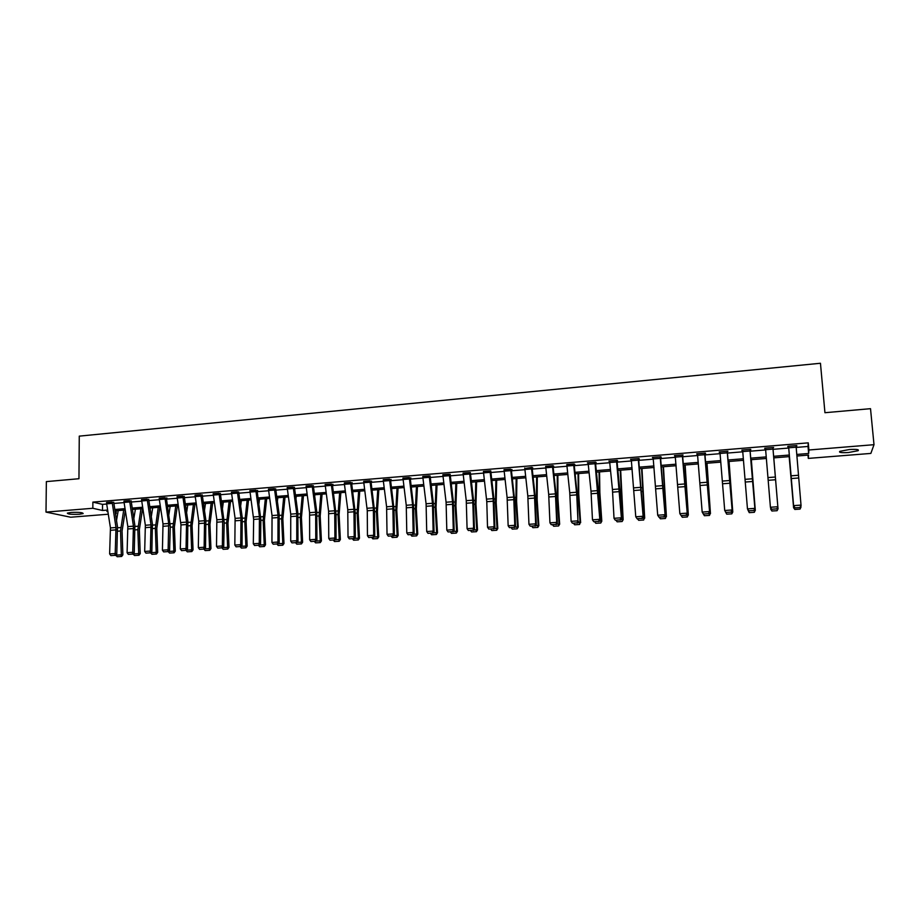 <?xml version="1.0" encoding="UTF-8"?>
<svg xmlns="http://www.w3.org/2000/svg" width="920" height="920" viewBox="0 0 920 920"><rect width="100%" height="100%" fill="white"/><g stroke="black" fill="none" stroke-linecap="round" stroke-linejoin="round"><path stroke-width="1.38" d="M71.058 512.452C78.901 512.141 82.926 512.509 83.145 513.578L79.419 514.245C71.633 514.567 67.62 514.188 67.367 513.118L71.058 512.452M849.321 449.535C856.474 449.121 859.395 449.512 858.084 450.708L848.562 452.513C841.466 452.916 838.557 452.525 839.833 451.341L849.321 449.535M108.295 514.222L70.656 517.224L46 512.095L46.356 481.608L78.959 478.722L79.27 436.137L820.456 363.262L824.941 412.712L870.515 408.675L874 444.693L870.849 453.422L808.3 458.401L808.542 455.078L796.893 456.009M808.013 455.112L808.3 458.401M116.207 510.738L116.196 513.601L115.425 513.659M796.191 447.419L808.036 446.453L808.266 442.853L92.874 502.101L102.534 504.378L106.697 504.034M113.838 503.447L124.108 502.607M131.261 502.021L141.657 501.17M148.821 500.583L159.355 499.709M166.52 499.123L177.192 498.249M184.368 497.662L195.178 496.777M202.354 496.179L213.302 495.282M220.501 494.695L231.575 493.787M238.786 493.189L250.01 492.269M257.22 491.682L268.582 490.751M275.805 490.153L287.316 489.21M294.549 488.612L306.21 487.657M313.444 487.059L325.254 486.093M332.511 485.495L344.471 484.518M351.728 483.92L363.837 482.919M371.105 482.333L383.375 481.321M390.643 480.723L403.075 479.699M410.354 479.101L422.947 478.066M430.226 477.468L442.98 476.422M450.282 475.824L463.197 474.766M470.499 474.168L483.586 473.087M490.889 472.489L504.148 471.408M511.462 470.798L524.894 469.694M532.22 469.096L545.824 467.981M553.15 467.383L566.927 466.244M574.264 465.647L588.225 464.496M595.573 463.898L609.719 462.737M617.067 462.127L631.396 460.954M638.744 460.345L653.269 459.16M660.629 458.551L675.337 457.343M682.709 456.745L697.613 455.515M704.984 454.917L720.084 453.675M727.456 453.065L742.762 451.812M750.145 451.202L765.647 449.926M773.03 449.328L788.704 448.04M796.087 446.188L796.789 445.544L787.853 446.28L787.865 446.867L788.555 446.223M772.926 448.097L773.616 447.453L764.761 448.178L765.543 448.707M742.612 450.006L749.926 449.431L754.929 509.047L750.041 450.018L750.766 449.926L750.651 449.351L741.876 450.064L742.658 450.593M727.352 451.858L727.904 451.225L719.21 451.938L719.981 452.456M704.766 454.698L697.59 455.285L697.463 453.755L704.639 453.169L709.619 512.233L704.881 453.732L705.594 453.64L705.364 453.077L696.739 453.79L697.509 454.308M682.594 455.538L683.019 454.928L674.475 455.63L675.234 456.147M660.525 457.355L661.227 457.297L660.882 456.745L652.418 457.447L653.165 457.964M638.641 459.16L639.342 459.103L638.94 458.562L630.545 459.252L631.293 459.77M616.952 460.943L617.642 460.885L617.193 460.356L608.879 461.035L609.603 461.553M595.458 462.714L596.148 462.656L595.643 462.127L587.397 462.806L588.121 463.323M566.789 464.508L573.597 463.979L576.748 494.856L577.944 520.858L577.311 495.535L574.16 464.496L574.839 464.416L566.823 465.072M552.425 465.692L555.427 493.867L556.703 522.353L557.324 522.974L555.944 493.246L553.035 466.233L553.713 466.152L545.709 466.808M531.438 467.429L534.485 495.466L535.659 523.837L536.325 524.446L535.049 494.856L532.105 467.958L532.772 467.877L524.779 468.533M504.01 469.683L510.634 469.166L513.728 497.053L514.797 525.308L515.51 525.918L514.636 500.296L511.382 470.085L512.014 469.591L504.034 470.212M490.774 471.339L483.471 471.868M470.384 473.018L463.082 473.512M450.156 474.685L442.865 475.157M430.111 476.33L422.82 476.778M409.285 477.503L412.597 504.792L413.16 532.484L414.103 533.059L413.712 507.955L410.262 478.411L410.872 477.917L402.948 478.388M389.643 480.585L383.353 481.102L383.237 479.676L389.528 479.159L392.874 506.31L393.346 533.887L394.335 534.451L394.036 509.438L390.551 480.033L391.149 479.538L383.249 479.998M370.058 482.195L363.814 482.712L363.699 481.286L369.943 480.769L373.336 507.805L373.704 535.279L374.739 535.831L374.532 510.922L371.013 481.631L371.599 481.148L363.71 481.585M350.635 483.793L344.436 484.299L344.333 482.885L350.52 482.367L353.947 509.289L354.223 536.647L355.304 537.199L355.189 512.394L351.635 483.23L352.222 482.747L344.344 483.172M331.257 483.931L334.73 510.761L334.914 538.016L336.041 538.568L336.007 513.843L332.419 484.817L332.994 484.334L325.128 484.736M313.329 485.955L306.084 486.289M294.423 487.508L287.189 487.841M275.678 489.049L268.456 489.371M255.806 490.153L259.417 516.522L259.256 543.352L260.544 543.881L260.854 519.547L257.128 491.004L257.692 490.532L249.872 490.889M238.659 492.096L231.449 492.407M220.374 493.603L213.164 493.902M202.227 495.098L195.04 495.385M184.242 496.581L177.054 496.857M165.025 499.042L159.321 499.514L159.217 498.145L164.921 497.674L168.705 523.468L168.13 549.792L169.602 550.286L170.303 526.412L166.428 498.467L166.968 498.007L159.217 498.329M148.695 499.514L141.53 499.778M131.123 500.963L123.981 501.216M113.7 502.389L106.559 502.642M46 512.095L92.84 508.277L102.499 510.473L107.64 510.059M92.874 502.101L92.84 508.277M808.266 442.853L808.898 449.995L874 444.693M796.766 454.445L808.645 453.479L808.898 449.995M114.781 509.484L125.051 508.656M132.192 508.081L142.588 507.242M149.742 506.667L160.275 505.816M167.44 505.241L178.1 504.378M185.276 503.792L196.075 502.929M203.262 502.343L214.199 501.457M221.386 500.882L232.472 499.985M239.671 499.41L250.884 498.502M258.094 497.916L269.457 497.007M276.678 496.421L288.178 495.489M295.412 494.902L307.061 493.971M314.295 493.384L326.105 492.43M333.339 491.843L345.299 490.877M352.555 490.291L364.665 489.313M371.921 488.727L384.192 487.738M391.448 487.151L403.88 486.151M411.148 485.565L423.74 484.553M431.02 483.966L443.762 482.931M451.053 482.344L463.967 481.298M471.258 480.711L484.345 479.653M491.648 479.067L504.896 477.997M512.21 477.411L525.63 476.33M532.944 475.732L546.549 474.639M553.874 474.041L567.64 472.937M574.977 472.339L588.926 471.212M596.263 470.626L610.408 469.487M617.745 468.889L632.074 467.739M639.423 467.141L653.936 465.968M661.284 465.382L675.993 464.186M683.353 463.599L698.245 462.392M705.606 461.805L720.705 460.586M728.077 459.988L743.371 458.758M750.743 458.16L766.233 456.906M773.616 456.308L789.279 455.043M107.858 511.405L106.927 511.485L107.904 511.704M115.391 513.417L116.196 513.601M789.418 456.607L773.755 457.872L778.032 508.841L777.078 510.703L771.949 510.991L777.078 510.703M766.371 458.47L750.881 459.712M743.498 460.299L728.214 461.529M720.843 462.127L705.755 463.335M698.383 463.933L683.491 465.129M676.131 465.716L661.434 466.9M654.074 467.498L639.572 468.659M632.224 469.246L617.895 470.396M610.558 470.994L596.424 472.132M589.087 472.719L575.138 473.834M567.801 474.433L554.024 475.536M546.71 476.123L533.106 477.216M525.791 477.802L512.371 478.883M505.068 479.469L491.82 480.539M484.518 481.125L471.431 482.172M464.14 482.758L451.225 483.805M443.934 484.391L431.192 485.415M423.913 486.001L411.332 487.013M404.053 487.588L391.632 488.589M384.364 489.175L372.105 490.164M364.849 490.751L352.74 491.717M345.483 492.303L333.534 493.269M326.289 493.844L314.49 494.799M307.257 495.374L295.596 496.317M288.374 496.892L276.874 497.823M269.652 498.398L258.29 499.318M251.079 499.893L239.867 500.791M232.668 501.377L221.593 502.262M214.394 502.837L203.458 503.723M196.282 504.298L185.483 505.172M178.308 505.747L167.647 506.598M160.482 507.173L149.948 508.024M142.796 508.599L132.399 509.438M125.258 510.013L114.988 510.83M808.036 446.453L808.645 453.479M102.534 504.378L102.499 510.473M796.731 445.544L796.777 446.131M764.784 448.178L764.831 448.764M741.968 450.064L742.014 450.65M719.359 451.927L719.405 452.513M696.957 453.778L697.004 454.353M674.751 455.607L674.797 456.182M652.74 457.424L652.786 457.999M630.936 459.218L630.97 459.793M609.316 461L609.351 461.575M531.438 467.452L524.768 468.533M788.589 446.211L796.041 445.636L801.067 505.793L800.101 507.495L794.88 507.863L800.101 507.495M788.589 446.246L793.592 505.632L788.612 446.832M794.88 507.587L793.592 505.632L801.067 505.103L800.101 507.219M793.615 506.322L794.88 507.863M789.164 456.63L793.592 507.748L789.21 456.63M800.331 507.104L800.918 506.046M800.043 509.036L801.009 507.058L800.032 509.105L794.857 509.461L800.032 509.105M794.869 509.392L793.615 507.575L794.592 507.506M794.857 509.461L793.592 507.748M772.88 447.511L777.894 507.426L772.88 447.511L765.497 448.155L770.419 507.265L777.825 506.736L776.882 508.852L771.707 509.22L776.882 508.852M771.742 509.484L770.419 507.265L771.707 509.22M776.917 509.128L777.894 507.426M750.041 450.018L749.995 449.397M748.811 511.094L747.466 508.886L754.803 508.369L753.882 510.462L748.754 510.83L753.882 510.462M742.612 450.041L747.466 508.886L748.754 510.83M753.928 510.738L754.929 509.047M771.96 511.06L770.592 508.047M777.135 508.737L778.009 508.668L773.789 457.872M777.067 510.634L778.032 508.841M771.949 510.991L770.684 509.185L771.454 509.128M749.271 512.647L754.342 512.29L749.271 512.647L747.891 509.921M754.158 510.347L755.228 510.266L751.26 459.678M754.308 512.233L755.228 510.266L754.342 512.29M751.329 459.678L755.308 510.439M749.225 512.578L748.535 510.738M727.179 451.283L732.17 510.646L727.306 451.272M726.075 512.693L724.719 510.496L731.986 509.979L731.089 512.072L726.006 512.428L731.089 512.072M727.179 451.306L719.934 451.904L724.719 510.496L726.006 512.428M731.158 512.337L732.17 510.646M704.881 453.732L704.835 453.123M703.558 514.268L702.178 512.083L709.377 511.577L708.504 513.647L703.455 514.004L708.504 513.647M697.59 455.285L702.178 512.083L703.455 514.004M708.595 513.912L709.619 512.233M682.433 456.538L675.314 457.113L675.188 455.595L682.306 455.009L687.274 513.808L682.559 454.963M682.295 517.259L687.344 516.971L682.295 517.259L679.845 513.659L686.975 513.153L686.113 515.223L681.122 515.579L686.113 515.223M675.314 457.113L679.845 513.659L681.122 515.579M686.24 515.487L687.274 513.808M726.719 514.153L731.803 513.866L726.719 514.153L725.408 511.796M731.388 511.945L732.642 511.853L728.928 461.472M731.756 513.808L732.78 512.014L731.803 513.866M729.065 461.46L732.78 512.014M704.409 515.717L709.481 515.418L704.409 515.717L703.11 513.659M708.837 513.533L710.263 513.429L706.801 463.254M709.4 515.361L710.263 513.429L709.481 515.418M707.008 463.243L710.458 513.578M686.469 515.096L688.091 514.981L684.871 465.014M687.24 516.913L688.091 514.981L687.344 516.971M685.135 464.991L688.344 515.131M664.32 516.66L666.103 516.534L663.124 466.762M665.286 518.443L666.103 516.534L665.413 518.5L660.387 518.788L665.413 518.5M663.458 466.739L666.413 516.672M660.387 518.788L659.352 517.373M642.356 518.202L644.322 518.063L641.585 468.498M643.517 519.961L644.322 518.063L643.667 520.018L638.664 520.306L643.667 520.018M641.976 468.464L644.69 518.202M638.664 520.306L637.629 518.891M620.597 519.731L622.725 519.582L620.218 470.212M621.955 521.467L623.15 519.708L622.115 521.525L617.136 521.812L622.115 521.525M620.667 470.178L623.15 519.708M617.136 521.812L616.101 520.398M599.023 521.237L601.323 521.077L599.472 494.73L599.046 471.914M600.564 522.962L601.795 521.203L600.76 523.02L595.792 523.296L600.76 523.02M599.553 471.879L599.84 492.418L601.795 521.203M595.792 523.296L594.757 521.904M577.645 522.744L580.106 522.572L578.3 496.34L578.059 473.604M579.37 524.446L580.106 522.572L579.588 524.492L574.643 524.779L579.588 524.492M578.622 473.558L578.737 494.017L580.635 522.698M574.643 524.779L573.597 523.388M556.45 524.227L559.072 524.043L557.324 497.927L557.244 475.284M558.359 525.918L559.072 524.043L559.659 524.17L558.589 525.964L553.679 526.24L558.589 525.964M557.865 475.226L557.899 498.111L559.659 524.17M553.679 526.24L552.632 524.86M535.452 525.699L538.223 525.504L536.521 499.491L536.613 476.94M537.533 527.367L538.223 525.504L538.856 525.63L537.786 527.413L532.887 527.689L537.786 527.413M537.291 476.882L537.153 499.675L538.856 525.63M532.887 527.689L531.841 526.309M514.625 527.172L517.558 526.964L515.901 501.055L516.166 478.584M516.89 528.804L517.558 526.964L518.236 527.068L517.155 528.851L512.279 529.126L517.155 528.851M516.902 478.526L516.58 501.239L518.236 527.068M512.279 529.126L511.232 527.758M493.982 528.62L497.065 528.402L495.454 502.607L495.88 480.217M496.421 530.242L497.065 528.402L497.8 528.505L496.708 530.276L491.843 530.553L496.708 530.276M496.673 480.148L496.19 502.78L497.8 528.505M491.843 530.553L490.797 529.195M473.512 530.058L476.755 529.828L475.191 504.137L475.778 481.827M476.123 531.656L476.755 529.828L477.526 529.931L476.433 531.691L471.592 531.967L476.433 531.691M476.617 481.758L475.962 504.309L477.526 529.931M471.592 531.967L470.534 530.61M453.226 531.472L456.607 531.242L455.089 505.655L455.837 483.425M455.998 533.059L456.607 531.242L457.435 531.334L456.331 533.094L451.501 533.37L456.331 533.094M456.734 483.356L455.917 505.827L457.435 531.334M451.501 533.37L450.455 532.024M433.113 532.887L436.643 532.645L435.16 507.173L436.068 485.024M436.046 534.451L436.643 532.645L437.506 532.737L436.39 534.497L431.595 534.761L436.39 534.497M437.011 484.943L436.034 507.322L437.506 532.737M431.595 534.761L430.537 533.416M413.172 534.29L416.841 534.037L415.403 508.668L416.461 486.599M416.265 535.831L416.841 534.037L417.749 534.129L416.633 535.877L411.849 536.141L416.633 535.877M417.461 486.519L416.323 508.817L417.749 534.129M411.849 536.141L410.791 534.808M393.392 535.681L397.198 535.417L395.818 510.151L397.026 488.163M396.647 537.211L397.198 535.417L398.164 535.497L397.026 537.245L392.265 537.51L397.026 537.245M398.061 488.072L396.773 510.301L398.164 535.497M392.265 537.51L391.207 536.176M373.784 537.061L377.729 536.774L376.383 511.612L377.74 489.704M377.188 538.568L377.729 536.774L378.729 536.866L377.591 538.602L372.853 538.867L377.591 538.602M378.833 489.624L377.384 511.761L378.729 536.866M372.853 538.867L371.784 537.544M354.349 538.418L358.421 538.131L357.121 513.072L358.616 491.245M357.903 539.913L358.421 538.131L359.467 538.212L358.317 539.948L353.602 540.212L358.317 539.948M359.754 491.153L358.167 513.21L359.467 538.212M353.602 540.212L352.532 538.89M660.169 456.803L665.125 515.372L660.48 456.78M659.134 517.385L657.708 515.223L664.78 514.728L663.929 516.775L658.984 517.132L663.929 516.775M660.181 456.837L653.119 457.412L657.708 515.223L658.984 517.132M664.079 517.04L665.125 515.372M638.365 460.149L631.373 460.724L631.246 459.218L638.238 458.643L643.183 516.913L638.606 458.585M637.215 518.926L635.766 516.775L642.781 516.281L641.953 518.328L637.043 518.673L641.953 518.328M631.373 460.724L635.766 516.775L637.043 518.673M642.114 518.581L643.183 516.913M616.492 460.414L621.437 518.454L620.022 492.303L616.918 460.379M609.569 460.977L612.444 489.497L614.019 518.305L620.966 517.822L620.16 519.857L615.296 520.191L620.16 519.857M620.344 520.11L621.437 518.454M614.019 518.305L615.296 520.191M594.952 462.185L599.874 519.972L598.264 490.003L595.424 462.15M594.952 462.219L588.087 462.783L591.008 491.142L592.469 519.823L599.357 519.34L598.563 521.364L593.745 521.709L598.563 521.364M598.77 521.617L599.874 519.972M592.469 519.823L593.745 521.709M574.16 464.496L574.126 463.91M566.789 464.542L569.756 492.763L571.113 521.341L577.944 520.858L577.162 522.87L572.389 523.204L577.162 522.87M577.392 523.123L578.507 521.479M571.113 521.341L572.389 523.204M553.035 466.233L553 465.647M552.425 465.727L545.675 466.279L548.688 494.373L549.941 522.836L556.703 522.353L555.944 524.365L551.218 524.688L555.944 524.365M556.197 524.607L557.324 522.974M549.941 522.836L551.218 524.688M532.105 467.958L532.07 467.371M524.745 468.004L527.816 495.972L528.954 524.308L535.659 523.837L534.922 525.837L530.231 526.171L534.922 525.837M535.187 526.079L536.325 524.446M528.954 524.308L530.231 526.171M504.01 469.717L507.115 497.559L508.15 525.78L514.797 525.308L514.073 527.298L509.427 527.631L514.073 527.298M514.36 527.539L515.51 525.918M508.15 525.78L509.427 527.631M490.13 472.328L483.563 472.868L483.437 471.408L490.015 470.867L493.154 498.628L494.12 526.769L494.879 527.367L493.822 498.019L490.751 470.844M483.563 472.868L486.784 501.699L487.519 527.24L494.12 526.769L493.407 528.747L488.796 529.08L493.407 528.747M493.718 528.988L494.879 527.367M487.519 527.24L488.796 529.08M463.059 473.064L469.568 472.558L472.753 500.192L473.616 528.218L474.421 528.816L473.466 499.572L470.361 472.558M463.059 473.087L466.256 500.687L467.084 528.678L473.616 528.218L472.926 530.184L468.349 530.506L472.926 530.184M473.248 530.426L474.421 528.816M467.084 528.678L468.349 530.506M442.842 474.731L449.305 474.225L452.525 501.745L453.284 529.655L454.147 530.242L453.296 501.124L450.144 474.26M442.842 474.754L446.085 502.228L446.809 530.115L453.284 529.655L452.617 531.61L448.074 531.933L452.617 531.61M452.95 531.852L454.147 530.242M446.809 530.115L448.074 531.933M429.318 477.33L422.912 477.859L422.797 476.41L429.203 475.881L432.469 503.274L433.136 531.082L434.044 531.656L433.285 502.653L430.1 475.939M422.912 477.859L426.086 503.769L426.719 531.53L433.136 531.082L432.48 533.025L427.984 533.347L432.48 533.025M432.837 533.255L434.044 531.656M426.719 531.53L427.984 533.347M402.937 478.02L406.26 505.287L406.789 532.944L413.16 532.484L412.516 534.428L408.054 534.738L412.516 534.428M412.896 534.658L414.103 533.059M406.789 532.944L408.054 534.738M383.353 481.102L386.596 506.782L387.032 534.336L393.346 533.887L392.713 535.819L388.297 536.13L392.713 535.819M393.116 536.049L394.335 534.451M387.032 534.336L388.297 536.13M363.814 482.712L367.275 510.772L367.448 535.716L373.704 535.279L373.094 537.199L368.713 537.51L373.094 537.199M373.508 537.418L374.739 535.831M367.448 535.716L368.713 537.51M344.436 484.299L347.772 509.76L348.024 537.084L354.223 536.647L353.625 538.568L349.289 538.867L353.625 538.568M354.062 538.786L355.304 537.199M348.024 537.084L349.289 538.867M325.116 484.437L328.601 511.232L328.762 538.453L334.914 538.016L334.328 539.913L330.027 540.224L334.328 539.913M334.776 540.132L336.041 538.568M328.762 538.453L330.027 540.224M306.072 486.013L312.156 485.541L315.663 512.221L315.767 539.361L316.928 539.913L316.744 511.589L313.317 485.668M306.072 486.036L309.591 512.681L309.66 539.798L315.767 539.361L315.192 541.259L310.925 541.558L315.192 541.259M315.663 541.477L316.928 539.913M309.66 539.798L310.925 541.558M287.178 487.565L293.215 487.094L296.757 513.67L296.769 540.707L297.976 541.247L297.884 513.038L294.423 487.243M287.178 487.6L290.743 514.13L290.72 541.132L296.769 540.707L296.217 542.593L291.973 542.892L296.217 542.593M296.7 542.811L297.976 541.247M290.72 541.132L291.973 542.892M268.445 489.118L274.436 488.647L278.012 515.096L277.943 542.041L279.185 542.57L279.174 514.476L275.678 488.796M268.445 489.141L272.044 515.556L271.94 542.455L277.943 542.041L277.392 543.915L273.194 544.214L277.392 543.915M277.897 544.122L279.185 542.57M271.94 542.455L273.194 544.214M255.806 490.187L249.872 490.671L253.655 519.409L253.31 543.778L259.256 543.352L258.727 545.226L254.564 545.514L258.727 545.226M259.244 545.433L260.544 543.881M253.31 543.778L254.564 545.514M231.437 492.166L237.337 491.705L240.982 517.937L240.73 544.663L242.052 545.18L242.213 517.304L238.648 491.866M231.437 492.188L235.106 518.385L234.83 545.077L240.73 544.663L240.212 546.526L236.083 546.813L240.212 546.526M240.741 546.733L242.052 545.18M234.83 545.077L236.083 546.813M219.006 493.189L222.686 519.34L222.364 545.962L223.721 546.48L224.192 522.33L220.363 493.384M219.006 493.223L213.164 493.695L216.855 519.777L216.499 546.376L222.364 545.962L221.858 547.814L217.764 548.101L221.858 547.814M222.398 548.021L223.721 546.48M216.499 546.376L217.764 548.101M200.836 494.695L204.55 520.72L204.136 547.25L205.528 547.756L205.861 520.099L202.227 494.879M200.836 494.718L195.04 495.19L198.766 521.168L198.329 547.653L204.136 547.25L203.642 549.091L199.583 549.378L203.642 549.091M204.205 549.297L205.528 547.756M198.329 547.653L199.583 549.378M182.804 496.179L186.553 522.1L186.058 548.527L187.496 549.033L187.898 521.467L184.242 496.374M177.054 496.65L180.964 524.941L180.297 548.929L186.058 548.527L185.587 550.356L181.55 550.643L185.587 550.356M186.15 550.562L187.496 549.033M180.297 548.929L181.55 550.643M335.064 539.775L339.273 539.476L338.008 514.521L339.652 492.775M338.778 541.247L339.273 539.476L340.365 539.557L339.204 541.282L334.5 541.547L339.204 541.282M340.848 492.671L339.1 514.659L340.365 539.557M334.5 541.547L333.431 540.235M314.697 496.374L314.858 494.764M315.951 541.121L320.286 540.81L319.067 515.959L320.85 494.281M319.803 542.57L320.286 540.81L321.413 540.891L320.252 542.604L315.572 542.869L320.252 542.604M322.08 494.19L320.195 516.085L321.413 540.891M315.572 542.869L314.502 541.558M295.964 498.996L296.251 496.259M296.987 542.443L301.461 542.133L300.276 517.373L302.197 495.788M300.99 543.892L301.461 542.133L302.622 542.202L301.461 543.915L296.792 544.18L301.461 543.915M303.473 495.684L301.438 517.511L302.622 542.202M296.792 544.18L295.711 542.88M277.38 501.503L277.794 497.743M278.185 543.766L282.785 543.444L281.635 518.788L283.693 497.272M282.325 545.192L282.785 543.444L283.992 543.513L282.808 545.215L278.162 545.479L282.808 545.215M285.016 497.168L282.842 518.914L283.992 543.513M278.162 545.479L277.092 544.18M258.934 503.907L259.498 499.215M259.543 545.077L264.258 544.743L263.143 520.191L265.339 498.743M263.821 546.48L264.258 544.743L265.5 544.812L264.316 546.503L259.681 546.767L264.316 546.503M266.708 498.64L264.397 520.306L265.5 544.812M259.681 546.767L258.612 545.479M240.637 506.23L241.339 500.675M241.052 546.376L245.881 546.043L244.812 521.571L247.135 500.216M245.456 547.768L245.881 546.043L247.169 546.101L245.973 547.791L241.362 548.055L245.973 547.791M248.549 500.1L246.1 521.697L247.169 546.101M241.362 548.055L240.292 546.767M222.479 508.461L223.318 502.124M222.697 547.664L227.654 547.319L226.63 522.951L229.08 501.664M227.251 549.033L227.654 547.319L228.988 547.377L227.78 549.056L223.192 549.32L227.78 549.056M230.529 501.549L227.953 523.066L228.988 547.377M223.192 549.32L222.111 548.044M204.47 510.623L205.459 503.562M204.505 548.941L209.576 548.584L208.587 524.319L211.163 503.102M209.196 550.298L209.576 548.584L210.945 548.642L209.737 550.321L205.16 550.585L209.737 550.321M212.658 502.987L209.944 524.423L210.945 548.642M205.16 550.585L204.079 549.309M186.599 512.716L187.737 504.988M186.461 550.206L191.647 549.849L190.693 525.665L193.395 504.528M191.28 551.551L191.647 549.849L193.05 549.895L191.831 551.563L187.277 551.827L191.831 551.563M194.925 504.413L192.084 525.78L193.05 549.895M187.277 551.827L186.173 550.539M159.321 499.514L163.012 523.905L162.414 550.194L168.13 549.792L167.67 551.62L163.668 551.896L167.67 551.62M168.256 551.816L169.602 550.286M162.414 550.194L163.668 551.896M168.866 514.751L170.142 506.402M168.567 551.471L173.857 551.091L172.937 527.01L175.766 505.942M173.5 552.793L173.857 551.091L175.294 551.137L174.076 552.805L169.533 553.069L174.076 552.805M177.341 505.816L174.374 527.114L175.294 551.137M169.533 553.069L168.36 551.689M147.177 499.123L150.995 524.825L150.351 551.045L151.846 551.54L152.421 524.193L148.695 499.318M141.53 499.583L145.349 525.262L144.681 551.448L150.351 551.045L149.891 552.862L145.923 553.139L149.891 552.862M150.5 553.058L151.846 551.54M144.681 551.448L145.923 553.139M151.282 516.729L152.697 507.805M150.811 552.713L156.216 552.333L155.33 528.344L158.274 507.357M155.871 554.024L156.216 552.333L157.688 552.379L156.458 554.035L151.938 554.3L156.458 554.035M159.896 507.219L156.791 528.448L157.688 552.379M151.938 554.3L150.684 552.851M129.685 501.952L124.073 502.412L123.97 501.055L129.582 500.595L133.434 526.171L132.71 552.287L134.239 552.782L134.883 525.538L131.123 500.767M124.073 502.412L127.834 526.596L127.087 552.69L132.71 552.287L132.261 554.104L128.328 554.38L132.261 554.104M132.882 554.3L134.239 552.782M127.087 552.69L128.328 554.38M133.826 518.65L135.389 509.197M133.193 553.955L138.713 553.564L137.85 529.667L140.932 508.748M138.379 555.243L138.713 553.564L140.22 553.598L138.989 555.254L134.481 555.519L138.989 555.254M142.577 508.622L139.357 529.77L140.22 553.598M134.481 555.519L133.159 553.99M112.228 503.378L106.662 503.838L106.559 502.492L112.125 502.032L116.001 527.505L115.207 553.529L116.771 554.012L117.495 526.872L113.712 502.216M106.662 503.838L110.446 527.93L109.629 553.92L115.207 553.529L114.77 555.335L110.871 555.599L114.77 555.335M115.402 555.519L116.771 554.012M109.629 553.92L110.871 555.599M117.15 556.726L121.647 556.473L117.15 556.726L115.805 555.082M116.506 520.524L118.22 510.577M115.805 555.174L121.337 554.783L120.52 530.978L123.705 510.128M121.026 556.45L121.337 554.783L122.877 554.817L121.647 556.473M125.327 510.45L122.061 531.07L122.877 554.817M798.456 475.26L791.027 475.824M798.686 477.986L791.257 478.549M796.168 447.189L788.727 447.798M775.353 477.02L767.993 477.584M775.583 479.745L768.211 480.297M773.007 449.086L765.624 449.696M752.456 478.779L745.165 479.331M752.675 481.482L745.384 482.034M750.053 450.972L742.739 451.582M729.767 480.516L722.545 481.068M729.985 483.207L722.763 483.759M727.306 452.847L720.061 453.445M707.284 482.241L700.12 482.781M707.503 484.921L700.338 485.461M685.009 483.943L677.902 484.483M685.216 486.611L678.12 487.151M663.274 486.059L663.883 486.013M641.711 491.533L642.367 491.487M641.447 487.726L642.16 487.68M620.068 493.178L620.827 493.12M619.804 489.382L620.644 489.325M598.609 494.799L599.472 494.73M598.368 491.027L599.311 490.958M577.346 496.409L578.3 496.34M577.116 492.648L578.162 492.568M556.266 498.007L557.324 497.927M556.036 494.258L557.198 494.178M535.371 499.583L536.521 499.491M535.153 495.857L536.417 495.765M514.659 501.147L515.901 501.055M514.452 497.444L515.809 497.341M494.12 502.711L495.454 502.607M493.925 499.008L495.385 498.904M473.765 504.24L475.191 504.137M473.57 500.572L475.134 500.445M453.583 505.77L455.089 505.655M453.399 502.113L455.055 501.986M433.573 507.288L435.16 507.173M433.389 503.642L435.137 503.504M413.724 508.794L415.403 508.668M413.563 505.16L415.403 505.011M394.047 510.278L395.818 510.151M393.886 506.655L395.818 506.517M374.543 511.761L376.383 511.612M374.382 508.15L376.406 508.001M355.189 513.222L357.121 513.072M355.051 509.634L357.155 509.473M662.929 485.633L655.891 486.174M663.136 488.29L656.098 488.819M660.295 458.355L653.246 458.93M641.044 487.312L634.064 487.841M641.251 489.957L634.271 490.486M616.504 460.437L609.569 461.012M619.356 488.968L612.444 489.497M619.551 491.602L612.639 492.131M616.619 461.943L609.695 462.507M597.851 490.613L591.008 491.142M598.057 493.235L591.203 493.752M595.067 463.714L588.202 464.278M576.541 492.246L569.756 492.763M576.748 494.856L569.952 495.374M573.712 465.462L566.904 466.026M555.427 493.867L548.688 494.373M555.622 496.466L548.884 496.972M552.54 467.21L545.801 467.762M534.485 495.466L527.816 495.972M534.681 498.053L527.999 498.559M531.553 468.924L524.871 469.476M513.728 497.053L507.115 497.559M513.912 499.629L507.299 500.135M510.749 470.637L504.125 471.178M493.154 498.628L486.588 499.134M493.338 501.193L486.784 501.699M472.753 500.192L466.256 500.687M472.937 502.745L466.428 503.24M469.683 474.007L463.174 474.547M452.525 501.745L446.085 502.228M452.709 504.286L446.257 504.769M449.42 475.674L442.957 476.203M432.469 503.274L426.086 503.769M432.653 505.804L426.259 506.299M409.285 477.526L402.937 478.055M412.597 504.792L406.26 505.287M412.769 507.322L406.433 507.805M409.4 478.963L403.052 479.492M392.874 506.31L386.596 506.782M393.047 508.817L386.768 509.3M373.336 507.805L367.103 508.277M373.497 510.301L367.275 510.772M353.947 509.289L347.772 509.76M354.119 511.773L347.933 512.245M331.257 483.966L325.116 484.472M334.73 510.761L328.601 511.232M334.891 513.233L328.762 513.705M331.372 485.38L325.231 485.886M315.663 512.221L309.591 512.681M315.824 514.683L309.752 515.154M312.271 486.944L306.188 487.45M296.757 513.67L290.743 514.13M296.918 516.12L290.892 516.58M293.33 488.497L287.293 489.003M278.012 515.096L272.044 515.556M278.173 517.546L272.193 518.006M274.551 490.049L268.559 490.532M259.417 516.522L253.494 516.982M259.578 518.96L253.655 519.409M255.921 491.579L249.975 492.062M240.982 517.937L235.106 518.385M241.132 520.363L235.255 520.812M237.44 493.097L231.552 493.58M222.686 519.34L216.855 519.777M222.835 521.755L217.005 522.203M219.109 494.603L213.267 495.075M204.55 520.72L198.766 521.168M204.7 523.135L198.915 523.572M200.939 496.098L195.143 496.57M182.804 496.202L177.054 496.673M186.553 522.1L180.814 522.537M186.702 524.503L180.964 524.941M182.907 497.57L177.157 498.042M336.007 514.671L338.008 514.521M335.869 511.094L338.065 510.933M316.986 516.108L319.067 515.959M316.848 512.555L319.136 512.371M298.115 517.534L300.276 517.373M297.988 513.992L300.357 513.808M279.404 518.96L281.635 518.788M279.289 515.418L281.727 515.234M260.843 520.363L263.143 520.191M260.728 516.844L263.258 516.649M242.431 521.755L244.812 521.571M242.328 518.247L244.939 518.052M224.169 523.135L226.63 522.951M224.077 519.639L226.768 519.443M206.068 524.503L208.587 524.319M205.976 521.03L208.736 520.812M188.094 525.86L190.693 525.665M188.013 522.399L190.854 522.18M168.705 523.468L163.012 523.905M168.843 525.86L163.15 526.297M170.28 527.217L172.937 527.01M170.2 523.767L173.121 523.537M147.177 499.146L141.53 499.606M150.995 524.825L145.349 525.262M151.133 527.206L145.487 527.631M147.28 500.503L141.634 500.963M152.605 528.551L155.33 528.344M152.536 525.113L155.514 524.883M133.434 526.171L127.834 526.596M133.572 528.54L127.972 528.966M135.067 529.885L137.85 529.667M134.998 526.458L138.057 526.217M116.001 527.505L110.446 527.93M116.138 529.862L110.584 530.288M117.668 531.197L120.52 530.978M117.61 527.781L120.738 527.551M858.084 450.708L857.992 449.73"/></g></svg>
